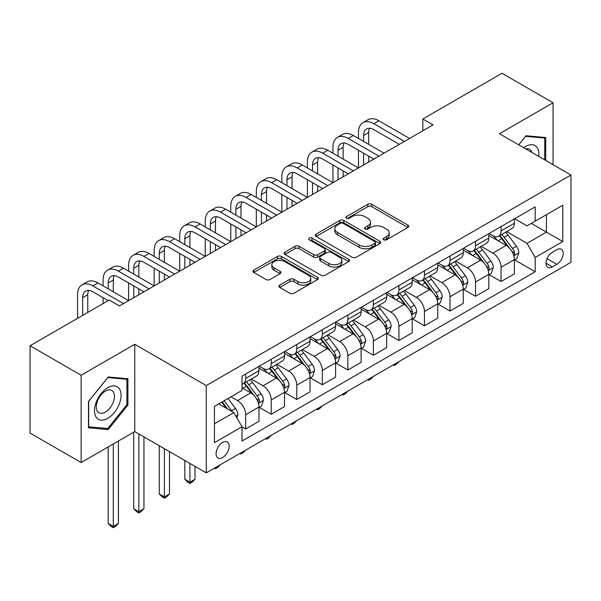<?xml version="1.0" encoding="UTF-8"?>
<svg xmlns="http://www.w3.org/2000/svg" width="601" height="601" viewBox="0 0 601 601"><rect width="100%" height="100%" fill="white"/><g stroke="black" fill="none" stroke-linecap="round" stroke-linejoin="round"><path stroke-width="0.9" d="M383.761 239.754A1.983 1.149 0 0 0 386.571 239.754L407.876 227.456A2.84 1.638 0 0 0 408.71 226.299A2.84 1.638 0 0 0 407.876 225.142L371.779 204.295A2.84 1.638 0 0 0 367.767 204.295L346.461 216.6A1.983 1.149 0 0 0 345.875 217.412A1.983 1.149 0 0 0 346.461 218.223A1.983 1.149 0 0 0 349.271 218.223L352.028 216.63A9.075 5.236 0 0 1 364.86 216.63L367.865 218.366A9.075 5.236 0 0 1 370.524 222.07A9.075 5.236 0 0 1 367.865 225.773L365.107 227.366A1.983 1.149 0 0 0 364.529 228.177A1.983 1.149 0 0 0 365.107 228.989A1.983 1.149 0 0 0 367.917 228.989L370.674 227.396A9.075 5.236 0 0 1 383.513 227.396L386.518 229.131A9.075 5.236 0 0 1 389.178 232.835A9.075 5.236 0 0 1 386.518 236.546L383.761 238.139A1.983 1.149 0 0 0 383.183 238.943A1.983 1.149 0 0 0 383.761 239.754L383.761 238.139M222.61 457.526A9.248 5.341 120 0 0 228.65 449.383A9.248 5.341 120 0 0 227.231 441.968A9.248 5.341 120 0 0 222.61 442.426A9.248 5.341 120 0 0 216.57 450.577A9.248 5.341 120 0 0 217.983 457.985A9.248 5.341 120 0 0 222.61 457.526M279.728 285.114A2.84 1.638 0 0 0 278.902 286.271A2.84 1.638 0 0 0 279.728 287.428L289.855 293.273A2.84 1.638 0 0 0 293.866 293.273L317.531 279.615A2.84 1.638 0 0 0 318.365 278.458A2.84 1.638 0 0 0 317.531 277.301L281.433 256.454A2.84 1.638 0 0 0 277.422 256.454L253.765 270.119A2.84 1.638 0 0 0 252.931 271.276A2.84 1.638 0 0 0 253.765 272.433L265.995 279.495A2.84 1.638 0 0 0 270.007 279.495L280.134 273.65A2.84 1.638 0 0 0 280.96 272.493A2.84 1.638 0 0 0 280.134 271.336L274.064 267.836A7.588 4.38 0 0 1 271.847 264.733A7.588 4.38 0 0 1 276.528 260.691A7.588 4.38 0 0 1 284.791 261.638L308.561 275.356A7.588 4.38 0 0 1 310.777 278.458A7.588 4.38 0 0 1 306.097 282.5A7.588 4.38 0 0 1 297.833 281.553L293.866 279.27A2.84 1.638 0 0 0 289.855 279.27L279.728 285.114L279.728 287.428M134.759 344.29L81.127 375.249L30.05 345.763L30.05 433.051L81.127 462.537L134.759 431.578L206.263 472.859L206.263 385.572L134.759 344.29L134.759 431.578M553.07 164.704L553.07 102.779L499.446 133.738L570.95 175.026L206.263 385.572M553.07 102.779L502 73.284L422.826 118.998L422.826 130.793M30.05 345.763L109.217 300.057L119.434 305.954L433.043 124.895L422.826 118.998M352.224 257.266A2.84 1.638 0 0 0 356.235 257.266L379.9 243.608A2.84 1.638 0 0 0 380.733 242.451A2.84 1.638 0 0 0 379.9 241.294L343.802 220.447A2.84 1.638 0 0 0 339.79 220.447L316.126 234.112A2.84 1.638 0 0 0 315.3 235.269A2.84 1.638 0 0 0 316.126 236.426L352.224 257.266M310.003 240.182A1.983 1.149 0 0 1 312.017 240.468L312.017 238.109L348.715 259.294A2.84 1.638 0 0 1 349.549 260.451A2.84 1.638 0 0 1 348.715 261.608L325.051 275.273A2.84 1.638 0 0 1 321.039 275.273L284.942 254.433L284.942 252.12A2.84 1.638 0 0 0 284.115 253.276A2.84 1.638 0 0 0 284.942 254.433M284.942 252.12L295.076 246.267A2.84 1.638 0 0 1 299.08 246.267L313.722 254.719A2.84 1.638 0 0 0 317.734 254.719L324.45 250.842A2.84 1.638 0 0 0 325.284 249.685A2.84 1.638 0 0 0 324.45 248.529L309.207 239.724A1.983 1.149 0 0 1 308.629 238.92A1.983 1.149 0 0 1 309.853 237.861A1.983 1.149 0 0 1 312.017 238.109M556.857 249.693L552.357 252.285A8.955 5.169 120 0 0 546.504 260.18A8.955 5.169 120 0 0 547.879 267.355A8.955 5.169 120 0 0 552.357 266.912L556.857 264.32A8.955 5.169 120 0 0 562.701 256.424A8.955 5.169 120 0 0 561.334 249.25A8.955 5.169 120 0 0 556.857 249.693M206.263 472.859L570.95 262.314L570.95 175.026M514.666 218.726L527.024 225.863L535.198 221.145L535.198 206.872L242.015 376.136L242.015 390.41L214.437 406.336L214.437 442.667L242.015 426.74L242.015 441.014L535.198 271.75L535.198 257.476L527.024 243.322L506.711 231.595M535.198 221.145L562.776 205.219L562.776 241.549L535.198 257.476M81.127 375.249L81.127 462.537M531.314 223.384L546.437 232.114L546.437 214.655L562.776 205.219M527.024 243.322L546.437 232.114L562.776 241.549M214.437 423.795L233.842 412.587L218.726 403.857M242.015 426.86L245.696 428.979L245.696 414.713A11.554 6.671 -120 0 0 237.523 400.551L230.987 396.78M245.696 428.979L258.978 421.316L258.978 407.042A11.554 6.671 -120 0 0 250.805 392.889L242.015 387.818M259.279 407.335L271.231 414.239L271.231 399.965A11.554 6.671 -120 0 0 263.058 385.812L251.331 379.036M271.231 414.239L284.513 406.569L284.513 392.295A11.554 6.671 -120 0 0 276.34 378.142L258.978 368.12M284.821 392.596L296.774 399.492L296.774 385.218A11.554 6.671 -120 0 0 288.6 371.065L276.866 364.289M296.774 399.492L310.048 391.829L310.048 377.556A11.554 6.671 -120 0 0 301.882 363.402L284.513 353.373M310.356 377.849L322.309 384.745L322.309 370.479A11.554 6.671 -120 0 0 314.135 356.318L302.401 349.549M322.309 384.745L335.591 377.082L335.591 362.809A11.554 6.671 -120 0 0 327.417 348.655L310.048 338.626M335.899 363.102L347.851 370.006L347.851 355.732A11.554 6.671 -120 0 0 339.678 341.578L327.943 334.802M347.851 370.006L361.126 362.335L361.126 348.062A11.554 6.671 -120 0 0 352.952 333.908L335.591 323.886M361.434 348.362L373.386 355.259L373.386 340.985A11.554 6.671 -120 0 0 365.213 326.831L353.478 320.055M373.386 355.259L386.668 347.596L386.668 333.322A11.554 6.671 -120 0 0 378.495 319.169L361.126 309.139M386.969 333.615L398.921 340.519L398.921 326.245A11.554 6.671 -120 0 0 390.755 312.092L379.021 305.316M398.921 340.519L412.203 332.849L412.203 318.575A11.554 6.671 -120 0 0 404.03 304.422L386.668 294.392M412.511 318.868L424.464 325.772L424.464 311.498A11.554 6.671 -120 0 0 416.29 297.345L404.556 290.568M424.464 325.772L437.746 318.102L437.746 303.828A11.554 6.671 -120 0 0 429.572 289.674L412.203 279.653M438.046 304.129L449.999 311.025L449.999 296.751A11.554 6.671 -120 0 0 441.825 282.598L430.098 275.821M449.999 311.025L463.281 303.362L463.281 289.089A11.554 6.671 -120 0 0 455.107 274.935L437.746 264.906M463.589 289.381L475.541 296.285L475.541 282.012A11.554 6.671 -120 0 0 467.368 267.858L455.633 261.082M475.541 296.285L488.816 288.615L488.816 274.341A11.554 6.671 -120 0 0 480.65 260.188L463.281 250.159M489.124 274.634L501.076 281.538L501.076 267.265A11.554 6.671 -120 0 0 492.903 253.111L481.168 246.335M501.076 281.538L514.358 273.868L514.358 259.602A11.554 6.671 -120 0 0 506.185 245.441L488.816 235.419M489.124 233.473L492.903 235.652A11.554 6.671 -120 0 0 498.687 236.223A11.554 6.671 -120 0 0 501.076 230.934L501.076 226.569M463.589 248.213L467.368 250.399A11.554 6.671 -120 0 0 473.145 250.97A11.554 6.671 -120 0 0 475.541 245.681L475.541 241.317M438.046 262.96L441.825 265.139A11.554 6.671 -120 0 0 447.61 265.717A11.554 6.671 -120 0 0 449.999 260.421L449.999 256.056M412.511 277.707L416.29 279.886A11.554 6.671 -120 0 0 422.067 280.457A11.554 6.671 -120 0 0 424.464 275.168L424.464 270.803M386.969 292.447L390.755 294.633A11.554 6.671 -120 0 0 396.532 295.204A11.554 6.671 -120 0 0 398.921 289.915L398.921 285.55M361.434 307.194L365.213 309.372A11.554 6.671 -120 0 0 370.99 309.951A11.554 6.671 -120 0 0 373.386 304.654L373.386 300.29M335.899 321.933L339.678 324.119A11.554 6.671 -120 0 0 345.455 324.69A11.554 6.671 -120 0 0 347.851 319.401L347.851 315.037M310.356 336.68L314.135 338.866A11.554 6.671 -120 0 0 319.912 339.437A11.554 6.671 -120 0 0 322.309 334.148L322.309 329.784M284.821 351.427L288.6 353.606A11.554 6.671 -120 0 0 294.377 354.177A11.554 6.671 -120 0 0 296.774 348.888L296.774 344.523M259.279 366.167L263.058 368.353A11.554 6.671 -120 0 0 268.842 368.924A11.554 6.671 -120 0 0 271.231 363.635L271.231 359.27M514.666 259.895L535.198 271.75M498.687 236.223L511.962 228.56A11.554 6.671 -120 0 0 514.358 223.264L514.358 218.907M473.145 250.97L486.427 243.3A11.554 6.671 -120 0 0 488.816 238.011L488.816 233.646M447.61 265.717L460.884 258.047A11.554 6.671 -120 0 0 463.281 252.758L463.281 248.393M422.067 280.457L435.349 272.794A11.554 6.671 -120 0 0 437.746 267.498L437.746 263.133M396.532 295.204L409.814 287.533A11.554 6.671 -120 0 0 412.203 282.245L412.203 277.88M370.99 309.951L384.272 302.28A11.554 6.671 -120 0 0 386.668 296.992L386.668 292.627M345.455 324.69L358.737 317.027A11.554 6.671 -120 0 0 361.126 311.731L361.126 307.366M319.912 339.437L333.194 331.767A11.554 6.671 -120 0 0 335.591 326.478L335.591 322.113M294.377 354.177L307.659 346.514A11.554 6.671 -120 0 0 310.048 341.225L310.048 336.86M268.842 368.924L282.117 361.261A11.554 6.671 -120 0 0 284.513 355.965L284.513 351.6M242.015 384.137A11.554 6.671 -120 0 0 243.3 383.671L256.582 376.001A11.554 6.671 -120 0 0 258.978 370.712L258.978 366.347M243.3 383.671A11.554 6.671 -120 0 0 245.696 378.382L245.696 374.017M233.842 412.587L242.015 426.74M545.716 160.459L545.716 137.524L526.003 135.758L518.693 144.856M88.482 427.792L108.195 429.557L127.915 405.029L127.915 378.743L108.195 376.977L88.482 401.506L88.482 427.792M126.894 404.435L127.915 405.029M106.114 428.355L108.195 429.557M384.557 240.039L386.518 238.905A9.075 5.236 0 0 0 389.178 235.194L389.178 232.835M370.524 222.07L370.524 224.428A9.075 5.236 0 0 1 367.865 228.132L365.904 229.266M407.839 227.478L371.779 206.654A2.84 1.638 0 0 0 367.767 206.654L347.25 218.501M379.862 243.63L343.802 222.806A2.84 1.638 0 0 0 339.79 222.806L316.164 236.448M374.889 243.262A1.983 1.149 0 0 0 375.467 242.451A1.983 1.149 0 0 0 374.889 241.64L343.201 223.347A1.983 1.149 0 0 0 340.391 223.347L337.484 225.022A9.075 5.236 0 0 0 334.825 228.726A9.075 5.236 0 0 0 337.484 232.437L359.143 244.938A9.075 5.236 0 0 0 371.981 244.938L374.889 243.262L374.889 245.621A1.983 1.149 0 0 0 375.467 244.81L375.467 242.451M334.825 228.726L334.825 231.085A9.075 5.236 0 0 0 337.484 234.796L337.484 232.437M374.889 245.621L371.981 247.296A9.075 5.236 0 0 1 359.143 247.296L337.484 234.796M284.979 254.456L295.076 248.626L295.076 246.267M325.284 249.685L325.284 252.044A2.84 1.638 0 0 1 324.45 253.201L317.734 257.078A2.84 1.638 0 0 1 313.722 257.078L299.08 248.626A2.84 1.638 0 0 0 295.076 248.626M312.017 240.468L348.678 261.63M328.912 263.493A7.588 4.38 0 0 0 337.184 264.44A7.588 4.38 0 0 0 341.864 260.391A7.588 4.38 0 0 0 339.64 257.296L331.271 252.465A2.84 1.638 0 0 0 327.26 252.465L320.543 256.342A2.84 1.638 0 0 0 319.709 257.498A2.84 1.638 0 0 0 320.543 258.655L328.912 263.493L328.912 265.852A7.588 4.38 0 0 0 337.184 266.799A7.588 4.38 0 0 0 341.864 262.75L341.864 260.391M319.709 257.498L319.709 259.857A2.84 1.638 0 0 0 320.543 261.014L320.543 258.655M328.912 265.852L320.543 261.014M310.777 278.458L310.777 280.817A7.588 4.38 0 0 1 306.097 284.859A7.588 4.38 0 0 1 297.833 283.912L293.866 281.629A2.84 1.638 0 0 0 289.855 281.629L279.765 287.451M271.847 264.733L271.847 267.092A7.588 4.38 0 0 0 274.064 270.195L274.064 267.836M280.096 273.673L274.064 270.195M317.493 279.638L281.433 258.813A2.84 1.638 0 0 0 277.422 258.813L253.802 272.456M514.358 260.068L516.807 258.655L518.851 252.758A7.655 4.417 -120 0 0 516.409 246.237L508.063 235.096A22.102 12.764 -120 0 0 505.651 232.204M497.343 240.34A22.102 12.764 -120 0 0 492.82 235.607M513.66 255.38L514.554 254.418L514.719 253.081A7.655 4.417 -120 0 0 512.525 248.476L504.179 237.335A22.102 12.764 -120 0 0 501.767 234.443M499.709 235.63A18.346 10.593 60 0 1 502.721 239.055L509.783 248.491M499.318 235.862A22.102 12.764 60 0 1 501.73 238.747L507.274 246.155M399.056 361.554L396.269 364.341L394.226 365.521L393.204 364.935M394.226 364.341L394.226 365.521M358.474 138.455L358.474 132.558A21.674 12.508 60 0 1 362.959 122.642L368.067 119.689A21.674 12.508 60 0 1 378.9 120.763L409.551 138.455M362.959 122.642A21.674 12.508 60 0 1 373.792 123.716L404.443 141.408M399.334 144.353L373.792 129.613A14.447 8.339 -120 0 0 366.572 128.899A14.447 8.339 -120 0 0 363.582 135.51L363.582 141.408M369.592 128.231A14.447 8.339 -120 0 0 368.683 132.558L368.683 144.353M363.582 153.202L363.582 164.997M368.683 156.155L368.683 162.052M307.396 167.949L307.396 162.052A21.674 12.508 60 0 1 311.881 152.128L316.99 149.183A21.674 12.508 60 0 1 327.823 150.25L358.474 167.949L358.474 150.25M488.816 274.815L491.272 273.402L493.316 267.498A7.655 4.417 -120 0 0 490.867 260.984L482.52 249.836A22.102 12.764 -120 0 0 480.109 246.951M471.808 255.087A22.102 12.764 -120 0 0 467.285 250.347M488.125 270.127L489.011 269.165L489.176 267.828A7.655 4.417 -120 0 0 486.99 263.223L478.636 252.082A22.102 12.764 -120 0 0 476.225 249.19M474.174 250.377A18.346 10.593 60 0 1 477.186 253.802L484.248 263.23M473.776 250.602A22.102 12.764 60 0 1 476.187 253.494L481.739 260.902M373.522 376.294L370.727 379.088L368.683 380.268L367.662 379.674M368.683 379.088L368.683 380.268M463.281 289.562L465.73 288.142L467.773 282.245A7.655 4.417 -120 0 0 465.332 275.724L456.985 264.583A22.102 12.764 -120 0 0 454.574 261.69M446.273 269.826A22.102 12.764 -120 0 0 441.743 265.094M462.582 284.866L463.476 283.905L463.641 282.575A7.655 4.417 -120 0 0 461.448 277.97L453.101 266.821A22.102 12.764 -120 0 0 450.69 263.937M448.631 265.124A18.346 10.593 60 0 1 451.644 268.549L458.706 277.978M448.241 265.349A22.102 12.764 60 0 1 450.652 268.241L456.197 275.649M347.987 391.041L345.192 393.835L343.148 395.015L342.127 394.421M343.148 393.828L343.148 395.015M437.746 304.301L440.195 302.889L442.238 296.992A7.655 4.417 -120 0 0 439.789 290.471L431.443 279.33A22.102 12.764 -120 0 0 429.031 276.437M420.73 284.574A22.102 12.764 -120 0 0 416.208 279.841M437.047 299.614L437.934 298.652L438.106 297.315A7.655 4.417 -120 0 0 435.913 292.71L427.566 281.568A22.102 12.764 -120 0 0 425.155 278.676M423.096 279.863A18.346 10.593 60 0 1 426.109 283.289L433.171 292.717M422.698 280.096A22.102 12.764 60 0 1 425.11 282.981L430.662 290.388M322.444 405.788L319.657 408.575L317.613 409.754L316.584 409.168M317.613 408.575L317.613 409.754M332.931 153.202L332.931 147.305A21.674 12.508 60 0 1 337.424 137.381L342.532 134.436A21.674 12.508 60 0 1 353.365 135.51L384.009 153.202M337.424 137.381A21.674 12.508 60 0 1 348.257 138.455L378.9 156.147M373.792 159.1L348.257 144.353A14.447 8.339 -120 0 0 341.03 143.639A14.447 8.339 -120 0 0 338.04 150.25L338.04 156.147M344.05 142.97A14.447 8.339 -120 0 0 343.148 147.305L343.148 159.1M338.04 167.949L338.04 179.744M343.148 170.894L343.148 176.792M281.854 182.689L281.854 176.792A21.674 12.508 60 0 1 286.346 166.875L291.455 163.923A21.674 12.508 60 0 1 302.288 164.997L332.931 182.689L332.931 164.997M311.881 152.128A21.674 12.508 60 0 1 322.722 153.202L353.365 170.894M348.257 173.847L322.722 159.1A14.447 8.339 -120 0 0 315.495 158.386A14.447 8.339 -120 0 0 312.505 164.997L312.505 170.894M318.515 157.717A14.447 8.339 -120 0 0 317.613 162.052L317.613 173.847M312.505 182.689L312.505 194.484M317.613 185.641L317.613 191.539M256.319 197.436L256.319 191.539A21.674 12.508 60 0 1 260.804 181.615L265.912 178.67A21.674 12.508 60 0 1 276.753 179.744L307.396 197.436L307.396 179.744M286.346 166.875A21.674 12.508 60 0 1 297.179 167.949L327.823 185.641M322.714 188.586L297.179 173.847A14.447 8.339 -120 0 0 289.96 173.126A14.447 8.339 -120 0 0 286.962 179.744L286.962 185.641M292.98 172.464A14.447 8.339 -120 0 0 292.071 176.792L292.071 188.586M286.962 197.436L286.962 209.231M292.071 200.381L292.071 206.278M230.784 212.183L230.784 206.286A21.674 12.508 60 0 1 235.269 196.362L240.377 193.417A21.674 12.508 60 0 1 251.21 194.484L281.854 212.183L281.854 194.484M412.203 319.048L414.652 317.628L416.696 311.731A7.655 4.417 -120 0 0 414.254 305.21L405.908 294.069A22.102 12.764 -120 0 0 403.496 291.185M395.195 299.321A22.102 12.764 -120 0 0 390.665 294.58M411.505 314.361L412.399 313.399L412.564 312.062A7.655 4.417 -120 0 0 410.37 307.457L402.024 296.308A22.102 12.764 -120 0 0 399.612 293.423M397.554 294.61A18.346 10.593 60 0 1 400.567 298.036L407.636 307.464M397.163 294.836A22.102 12.764 60 0 1 399.575 297.728L405.127 305.135M296.909 420.527L294.114 423.322L292.071 424.501L291.049 423.908M292.071 423.322L292.071 424.501M260.804 181.615A21.674 12.508 60 0 1 271.644 182.689L302.288 200.381M297.179 203.333L271.644 188.586A14.447 8.339 -120 0 0 264.417 187.873A14.447 8.339 -120 0 0 261.427 194.484L261.427 200.381M267.437 187.204A14.447 8.339 -120 0 0 266.536 191.539L266.536 203.333M261.427 212.183L261.427 223.978M266.536 215.128L266.536 221.025M205.241 226.923L205.241 221.025A21.674 12.508 60 0 1 209.734 211.109L214.835 208.156A21.674 12.508 60 0 1 225.675 209.231L256.319 226.923L256.319 209.231M538.736 156.425A18.781 10.841 120 0 0 537.091 147.508A18.781 10.841 120 0 0 523.689 147.741M531.915 152.489A12.854 7.422 120 0 0 531.051 150.626A12.854 7.422 120 0 0 529.601 149.281A12.854 7.422 120 0 0 525.672 148.883M525.552 136.322L544.694 138.05L544.694 159.866M543.432 137.321L544.694 138.05M518.731 144.879L525.597 136.344M107.789 387.698A18.781 10.841 120 0 0 94.507 410.701A18.781 10.841 120 0 0 107.789 418.364A18.781 10.841 120 0 0 121.071 395.368A18.781 10.841 120 0 0 107.789 387.698M105.37 391.138A12.854 7.422 120 0 0 96.971 402.467A12.854 7.422 120 0 0 98.94 412.767A12.854 7.422 120 0 0 105.37 412.136A12.854 7.422 120 0 0 113.769 400.799A12.854 7.422 120 0 0 111.801 390.5A12.854 7.422 120 0 0 105.37 391.138M126.894 404.736L107.789 428.498L88.685 426.793L88.685 401.325L107.789 377.563L126.894 379.269L126.894 404.736M125.624 378.54L126.894 379.269M386.668 333.795L389.117 332.376L391.161 326.478A7.655 4.417 -120 0 0 388.719 319.957L380.365 308.816A22.102 12.764 -120 0 0 377.954 305.924M369.653 314.06A22.102 12.764 -120 0 0 365.13 309.327M385.97 329.1L386.856 328.138L387.029 326.801A7.655 4.417 -120 0 0 384.835 322.196L376.489 311.055A22.102 12.764 -120 0 0 374.077 308.17M372.019 309.357A18.346 10.593 60 0 1 375.032 312.775L382.093 322.211M371.621 309.583A22.102 12.764 60 0 1 374.032 312.475L379.584 319.882M271.367 435.274L268.579 438.069L266.536 439.248L265.514 438.655M266.536 438.061L266.536 439.248M361.126 348.535L363.582 347.123L365.618 341.225A7.655 4.417 -120 0 0 363.177 334.704L354.83 323.556A22.102 12.764 -120 0 0 352.419 320.671M344.118 328.807A22.102 12.764 -120 0 0 339.588 324.074M360.427 343.847L361.321 342.886L361.486 341.548A7.655 4.417 -120 0 0 359.293 336.943L350.946 325.802A22.102 12.764 -120 0 0 348.535 322.91M346.476 324.097A18.346 10.593 60 0 1 349.489 327.522L356.558 336.951M346.086 324.33A22.102 12.764 60 0 1 348.497 327.214L354.049 334.622M245.832 450.021L243.037 452.808L240.993 453.988L239.972 453.402M240.993 452.808L240.993 453.988M335.591 363.282L338.04 361.862L340.083 355.965A7.655 4.417 -120 0 0 337.642 349.444L329.295 338.303A22.102 12.764 -120 0 0 326.884 335.418M318.575 343.554A22.102 12.764 -120 0 0 314.053 338.814M334.892 358.594L335.779 357.633L335.951 356.295A7.655 4.417 -120 0 0 333.758 351.69L325.411 340.542A22.102 12.764 -120 0 0 323 337.657M320.942 338.844A18.346 10.593 60 0 1 323.954 342.269L331.016 351.698M320.543 339.069A22.102 12.764 60 0 1 322.962 341.961L328.507 349.369M220.289 464.761L217.502 467.555L215.459 468.735L214.437 468.141M215.459 467.555L215.459 468.735M310.048 378.021L312.505 376.609L314.548 370.712A7.655 4.417 -120 0 0 312.099 364.191L303.753 353.05A22.102 12.764 -120 0 0 301.341 350.158M293.04 358.294A22.102 12.764 -120 0 0 288.518 353.561M309.357 373.334L310.244 372.372L310.409 371.035A7.655 4.417 -120 0 0 308.223 366.43L299.869 355.289A22.102 12.764 -120 0 0 297.457 352.404M295.407 353.591A18.346 10.593 60 0 1 298.412 357.009L305.481 366.445M295.008 353.816A22.102 12.764 60 0 1 297.42 356.701L302.972 364.116M189.916 463.424L189.916 482.182L195.025 479.23L195.025 466.376M195.025 479.23L191.959 482.303L189.916 483.482L187.873 482.303L184.815 479.23L184.815 460.479M184.815 479.23L189.916 482.182L189.916 483.482M284.513 392.769L286.962 391.356L289.006 385.459A7.655 4.417 -120 0 0 286.564 378.938L278.218 367.789A22.102 12.764 -120 0 0 275.806 364.905M267.505 373.041A22.102 12.764 -120 0 0 262.975 368.3M283.815 388.081L284.709 387.119L284.874 385.782A7.655 4.417 -120 0 0 282.68 381.177L274.334 370.036A22.102 12.764 -120 0 0 271.922 367.143M269.864 368.33A18.346 10.593 60 0 1 272.877 371.756L279.938 381.184M269.473 368.563A22.102 12.764 60 0 1 271.885 371.448L277.429 378.855M164.381 448.684L164.381 496.929L169.49 493.977L169.49 451.629M169.49 493.977L166.424 497.042L164.381 498.221L162.338 497.042L159.273 493.977L159.273 445.732M159.273 493.977L164.381 496.929L164.381 498.221M235.269 196.362A21.674 12.508 60 0 1 246.102 197.436L276.753 215.128M271.644 218.08L246.102 203.333A14.447 8.339 -120 0 0 238.882 202.62A14.447 8.339 -120 0 0 235.885 209.231L235.885 215.128M241.903 201.951A14.447 8.339 -120 0 0 240.993 206.286L240.993 218.08M235.885 226.923L235.885 238.717M240.993 229.875L240.993 235.772M179.707 241.67L179.707 235.772A21.674 12.508 60 0 1 184.191 225.848L189.3 222.903A21.674 12.508 60 0 1 200.133 223.978L230.784 241.67L230.784 223.978M209.734 211.109A21.674 12.508 60 0 1 220.567 212.183L251.21 229.875M246.102 232.82L220.567 218.08A14.447 8.339 -120 0 0 213.34 217.359A14.447 8.339 -120 0 0 210.35 223.978L210.35 229.875M216.36 216.698A14.447 8.339 -120 0 0 215.459 221.025L215.459 232.82M210.35 241.67L210.35 253.464M215.459 244.615L215.459 250.512M154.164 256.409L154.164 250.512A21.674 12.508 60 0 1 158.656 240.595L163.765 237.643A21.674 12.508 60 0 1 174.598 238.717L205.241 256.409L205.241 238.717M184.191 225.848A21.674 12.508 60 0 1 195.025 226.923L225.675 244.615M220.567 247.567L195.025 232.82A14.447 8.339 -120 0 0 187.805 232.106A14.447 8.339 -120 0 0 184.815 238.717L184.815 244.615M190.825 231.438A14.447 8.339 -120 0 0 189.916 235.772L189.916 247.567M184.815 256.409L184.815 268.211M189.916 259.362L189.916 265.259M128.629 271.156L128.629 265.259A21.674 12.508 60 0 1 133.114 255.342L138.222 252.39A21.674 12.508 60 0 1 149.056 253.464L179.707 271.156L179.707 253.464M158.656 240.595A21.674 12.508 60 0 1 169.49 241.67L200.133 259.362M195.025 262.314L169.49 247.567A14.447 8.339 -120 0 0 162.262 246.853A14.447 8.339 -120 0 0 159.273 253.464L159.273 259.362M165.283 246.185A14.447 8.339 -120 0 0 164.381 250.512L164.381 262.314M159.273 271.156L159.273 282.951M164.381 274.109L164.381 280.006M103.087 285.903L103.087 280.006A21.674 12.508 60 0 1 107.579 270.082L112.688 267.137A21.674 12.508 60 0 1 123.521 268.211L154.164 285.903L154.164 268.211M133.114 255.342A21.674 12.508 60 0 1 143.947 256.409L174.598 274.109M169.49 277.053L143.947 262.314A14.447 8.339 -120 0 0 136.727 261.593A14.447 8.339 -120 0 0 133.738 268.211L133.738 274.109M139.748 260.932A14.447 8.339 -120 0 0 138.846 265.259L138.846 277.053M133.738 285.903L133.738 297.698M138.846 288.848L138.846 294.745M77.552 318.342L77.552 294.745A21.674 12.508 60 0 1 82.037 284.829L87.145 281.877A21.674 12.508 60 0 1 97.978 282.951L128.629 300.643L128.629 282.951M258.978 407.516L261.427 406.096L263.471 400.198A7.655 4.417 -120 0 0 261.022 393.678L252.675 382.536A22.102 12.764 -120 0 0 250.264 379.652M258.28 402.828L259.166 401.866L259.332 400.529A7.655 4.417 -120 0 0 257.145 395.924L248.799 384.775A22.102 12.764 -120 0 0 246.387 381.89M244.329 383.077A18.346 10.593 60 0 1 247.342 386.503L254.403 395.931M243.931 383.303A22.102 12.764 60 0 1 246.342 386.195L251.894 393.602M138.846 433.937L138.846 511.669L143.947 508.724L143.947 436.882M143.947 508.724L140.889 511.789L138.846 512.969L136.803 511.789L133.738 508.724L133.738 432.164M133.738 508.724L138.846 511.669L138.846 512.969M107.579 270.082A21.674 12.508 60 0 1 118.412 271.156L149.056 288.848M143.947 291.801L118.412 277.053A14.447 8.339 -120 0 0 111.193 276.34A14.447 8.339 -120 0 0 108.195 282.951L108.195 288.848M114.213 275.671A14.447 8.339 -120 0 0 113.304 280.006L113.304 291.801M103.087 303.595L103.087 297.698M236.907 417.89L237.928 414.945A7.655 4.417 -120 0 0 235.487 408.425L228.034 398.478M232.302 411.693A7.655 4.417 -120 0 0 231.603 410.663L224.158 400.724M222.235 401.829L227.591 408.973M221.701 402.137L226.246 408.199M113.304 443.959L113.304 526.416L118.412 523.463L118.412 441.014M118.412 523.463L115.347 526.536L113.304 527.716L111.26 526.536L108.195 523.463L108.195 446.911M108.195 523.463L113.304 526.416L113.304 527.716M82.037 284.829A21.674 12.508 60 0 1 92.877 285.903L123.521 303.595M108.195 300.643L92.877 291.801A14.447 8.339 -120 0 0 85.65 291.087A14.447 8.339 -120 0 0 82.66 297.698L82.66 315.39M88.67 290.418A14.447 8.339 -120 0 0 87.769 294.745L87.769 312.445M237.523 400.551L250.805 392.889M263.058 385.812L276.34 378.142M288.6 371.065L301.882 363.402M314.135 356.318L327.417 348.655M339.678 341.578L352.952 333.908M365.213 326.831L378.495 319.169M390.755 312.092L404.03 304.422M416.29 297.345L429.572 289.674M441.825 282.598L455.107 274.935M467.368 267.858L480.65 260.188M492.903 253.111L506.185 245.441M501.076 230.934L514.358 223.264M501.076 267.265L514.358 259.602M475.541 282.012L488.816 274.341M475.541 245.681L488.816 238.011M449.999 296.751L463.281 289.089M449.999 260.421L463.281 252.758M424.464 311.498L437.746 303.828M424.464 275.168L437.746 267.498M398.921 326.245L412.203 318.575M398.921 289.915L412.203 282.245M373.386 340.985L386.668 333.322M373.386 304.654L386.668 296.992M347.851 355.732L361.126 348.062M347.851 319.401L361.126 311.731M322.309 370.479L335.591 362.809M322.309 334.148L335.591 326.478M296.774 385.218L310.048 377.556M296.774 348.888L310.048 341.225M271.231 399.965L284.513 392.295M271.231 363.635L284.513 355.965M245.696 414.713L258.978 407.042M245.696 378.382L258.978 370.712M547.053 258.663L556.857 264.32M546.024 263.253L552.357 266.912M386.518 238.905L386.518 236.546M365.107 228.989L365.107 227.366M367.865 228.132L367.865 225.773M346.461 218.223L346.461 216.6M367.767 206.654L367.767 204.295M371.779 206.654L371.779 204.295M407.876 227.456L407.876 225.142M316.126 236.426L316.126 234.112M339.79 222.806L339.79 220.447M343.802 222.806L343.802 220.447M379.9 243.608L379.9 241.294M359.143 247.296L359.143 244.938M371.981 247.296L371.981 244.938M299.08 248.626L299.08 246.267M313.722 257.078L313.722 254.719M317.734 257.078L317.734 254.719M324.45 253.201L324.45 250.842M348.715 261.608L348.715 259.294M289.855 281.629L289.855 279.27M293.866 281.629L293.866 279.27M297.833 283.912L297.833 281.553M280.134 273.65L280.134 271.336M253.765 272.433L253.765 270.119M277.422 258.813L277.422 256.454M281.433 258.813L281.433 256.454M317.531 279.615L317.531 277.301M513.787 255.801L518.798 252.901M504.179 237.335L508.063 235.096M498.161 240.813L501.73 238.747M512.525 248.476L516.409 246.237M511.917 251.466L514.719 253.081M378.9 120.763L373.792 123.716M368.683 132.558L363.582 135.51M488.245 270.548L493.263 267.648M478.636 252.082L482.52 249.836M472.619 255.553L476.187 253.494M486.99 263.223L490.867 260.984M486.382 266.213L489.176 267.828M462.71 285.287L467.721 282.395M453.101 266.821L456.985 264.583M447.084 270.3L450.652 268.241M461.448 277.97L465.332 275.724M460.839 280.952L463.641 282.575M437.167 300.034L442.186 297.134M427.566 281.568L431.443 279.33M421.541 285.039L425.11 282.981M435.913 292.71L439.789 290.471M435.304 295.7L438.106 297.315M353.365 135.51L348.257 138.455M343.148 147.305L338.04 150.25M327.823 150.25L322.722 153.202M317.613 162.052L312.505 164.997M302.288 164.997L297.179 167.949M292.071 176.792L286.962 179.744M411.632 314.781L416.651 311.881M402.024 296.308L405.908 294.069M396.006 299.786L399.575 297.728M410.37 307.457L414.254 305.21M409.769 310.447L412.564 312.062M276.753 179.744L271.644 182.689M266.536 191.539L261.427 194.484M386.097 329.521L391.108 326.628M376.489 311.055L380.365 308.816M370.464 314.533L374.032 312.475M384.835 322.196L388.719 319.957M384.227 325.186L387.029 326.801M360.555 344.268L365.573 341.368M350.946 325.802L354.83 323.556M344.929 329.273L348.497 327.214M359.293 336.943L363.177 334.704M358.692 339.933L361.486 341.548M335.02 359.007L340.031 356.115M325.411 340.542L329.295 338.303M319.394 344.02L322.962 341.961M333.758 351.69L337.642 349.444M333.149 354.68L335.951 356.295M309.477 373.754L314.496 370.862M299.869 355.289L303.753 353.05M293.851 358.767L297.42 356.701M308.223 366.43L312.099 364.191M307.614 369.42L310.409 371.035M283.942 388.501L288.953 385.602M274.334 370.036L278.218 367.789M268.316 373.506L271.885 371.448M282.68 381.177L286.564 378.938M282.072 384.167L284.874 385.782M251.21 194.484L246.102 197.436M240.993 206.286L235.885 209.231M225.675 209.231L220.567 212.183M215.459 221.025L210.35 223.978M200.133 223.978L195.025 226.923M189.916 235.772L184.815 238.717M174.598 238.717L169.49 241.67M164.381 250.512L159.273 253.464M149.056 253.464L143.947 256.409M138.846 265.259L133.738 268.211M258.4 403.241L263.418 400.349M248.799 384.775L252.675 382.536M242.774 388.254L246.342 386.195M257.145 395.924L261.022 393.678M256.537 398.914L259.332 400.529M123.521 268.211L118.412 271.156M113.304 280.006L108.195 282.951M235.938 416.215L237.883 415.096M231.603 410.663L235.487 408.425M97.978 282.951L92.877 285.903M87.769 294.745L82.66 297.698"/></g></svg>
